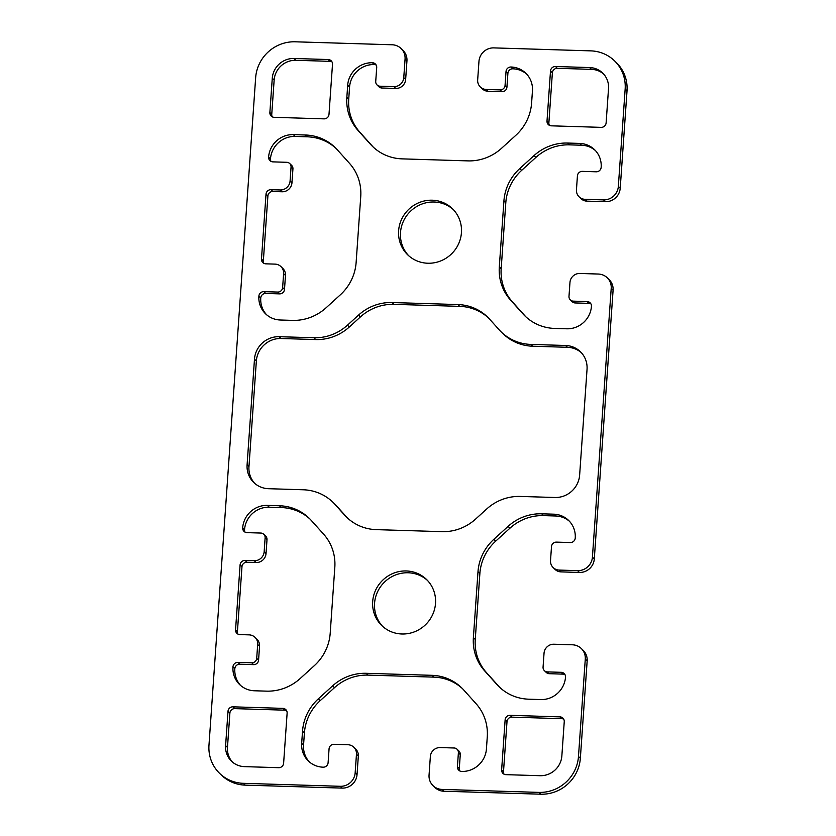 <?xml version="1.0" encoding="UTF-8"?>
<svg xmlns="http://www.w3.org/2000/svg" width="836" height="836" viewBox="0 0 836 836"><rect width="100%" height="100%" fill="white"/><g stroke="black" fill="none" stroke-linecap="round" stroke-linejoin="round"><path stroke-width="1.25" d="M441.983 531.654L376.263 529.637A47.244 45.405 134 0 1 346.7 517.275A47.244 45.405 134 0 1 344.547 515.06L334.922 504.348A47.244 45.405 -46 0 0 332.77 502.122A47.244 45.405 -46 0 0 303.207 489.771L268.565 488.705A23.617 22.708 134 0 1 253.778 482.529A23.617 22.708 134 0 1 247.09 464.826L254.478 359.156A23.617 22.708 134 0 1 279.193 336.699L313.834 337.754A47.244 45.405 -46 0 0 347.452 325.183L358.529 315.109A47.244 45.405 134 0 1 392.136 302.538L457.867 304.555A47.244 45.405 134 0 1 487.43 316.917A47.244 45.405 134 0 1 489.582 319.133L499.207 329.844A47.244 45.405 -46 0 0 501.349 332.07A47.244 45.405 -46 0 0 530.923 344.422L565.564 345.487A23.617 22.708 134 0 1 580.341 351.663A23.617 22.708 134 0 1 587.039 369.366L579.641 475.036A23.617 22.708 134 0 1 554.926 497.493L520.285 496.438A47.244 45.405 -46 0 0 486.677 509.009L475.6 519.083A47.244 45.405 134 0 1 441.983 531.654M581.25 352.593A23.617 22.708 -46 0 0 567.435 347.295L532.793 346.229A47.244 45.405 134 0 1 503.23 333.877L501.349 332.07M488.349 317.826A47.244 45.405 -46 0 0 459.737 306.363L394.017 304.346A47.244 45.405 -46 0 0 360.4 316.917L349.323 326.991A47.244 45.405 134 0 1 315.715 339.562L281.074 338.507A23.617 22.708 -46 0 0 256.359 360.964L248.961 466.634A23.617 22.708 -46 0 0 254.75 483.407M332.77 502.122L334.651 503.93A47.244 45.405 134 0 1 336.793 506.156L346.417 516.867A47.244 45.405 -46 0 0 347.651 518.174M314.378 665.613L300.124 678.571A47.244 45.405 134 0 1 266.517 691.142L254.437 690.776A23.617 22.708 134 0 1 239.65 684.59A23.617 22.708 134 0 1 232.962 666.888A4.723 4.546 134 0 1 237.905 662.394L251.761 662.823A4.723 4.546 -46 0 0 256.704 658.329L257.676 644.431A9.447 9.081 -46 0 0 249.086 634.869L239.848 634.587A4.723 4.546 134 0 1 235.553 629.811L240.089 564.927A4.723 4.546 134 0 1 245.032 560.433L254.269 560.726A9.447 9.081 -46 0 0 264.155 551.739L265.127 537.83A4.723 4.546 -46 0 0 260.832 533.054L246.975 532.636A4.723 4.546 134 0 1 242.68 527.85A23.617 22.708 134 0 1 267.395 505.393L279.475 505.759A47.244 45.405 134 0 1 309.038 518.111A47.244 45.405 134 0 1 311.191 520.337L323.574 534.12A47.244 45.405 134 0 1 334.818 567.299L330.199 633.249A47.244 45.405 134 0 1 314.378 665.613M309.968 519.031A47.244 45.405 -46 0 0 281.356 507.567L269.276 507.201A23.617 22.708 -46 0 0 244.561 529.669A4.723 4.546 -46 0 0 245.094 532.156M263.789 534.288L265.67 536.095A4.723 4.546 134 0 1 267.008 539.638L266.036 553.547A9.447 9.081 134 0 1 256.15 562.534L246.913 562.252A4.723 4.546 -46 0 0 241.97 566.735L237.424 631.619A4.723 4.546 -46 0 0 237.967 634.116M255.001 637.345L256.871 639.153A9.447 9.081 134 0 1 259.547 646.238L258.575 660.137A4.723 4.546 134 0 1 253.632 664.63L239.775 664.202A4.723 4.546 -46 0 0 234.832 668.695A23.617 22.708 -46 0 0 240.622 685.468M275.013 264.113L265.775 263.831A4.723 4.546 134 0 1 261.48 259.055L266.015 194.171A4.723 4.546 134 0 1 270.958 189.678L280.196 189.96A9.447 9.081 -46 0 0 290.082 180.973L291.053 167.075A4.723 4.546 -46 0 0 286.758 162.299L272.902 161.87A4.723 4.546 134 0 1 268.607 157.095A23.617 22.708 134 0 1 293.321 134.627L305.401 135.004A47.244 45.405 134 0 1 334.964 147.355A47.244 45.405 134 0 1 337.117 149.581L349.5 163.354A47.244 45.405 134 0 1 360.744 196.544L356.126 262.494A47.244 45.405 134 0 1 340.304 294.847L326.05 307.815A47.244 45.405 134 0 1 292.443 320.387L280.363 320.01A23.617 22.708 134 0 1 265.576 313.834A23.617 22.708 134 0 1 258.888 296.132A4.723 4.546 134 0 1 263.831 291.639L277.688 292.067A4.723 4.546 -46 0 0 282.631 287.574L283.603 273.665A9.447 9.081 -46 0 0 275.013 264.113M280.927 266.579L282.798 268.398A9.447 9.081 134 0 1 285.473 275.472L284.501 289.381A4.723 4.546 134 0 1 279.558 293.875L265.702 293.446A4.723 4.546 -46 0 0 260.759 297.94A23.617 22.708 -46 0 0 266.548 314.712M335.894 148.275A47.244 45.405 -46 0 0 307.282 136.811L295.202 136.435A23.617 22.708 -46 0 0 270.488 158.903A4.723 4.546 -46 0 0 271.021 161.4M289.716 163.532L291.597 165.34A4.723 4.546 134 0 1 292.934 168.882L291.963 182.781A9.447 9.081 134 0 1 282.077 191.768L272.839 191.486A4.723 4.546 -46 0 0 267.896 195.979L263.35 260.863A4.723 4.546 -46 0 0 263.894 263.361M540.108 775.703L505.926 774.658A4.723 4.546 134 0 1 501.631 769.883L505.132 719.827A4.723 4.546 134 0 1 510.075 715.334L559.953 716.87A4.723 4.546 134 0 1 564.248 721.646L561.855 755.943A20.785 19.98 134 0 1 540.108 775.703M563.715 719.148A4.723 4.546 -46 0 0 561.834 718.678L511.945 717.142A4.723 4.546 -46 0 0 507.003 721.635L503.502 771.691A4.723 4.546 -46 0 0 504.045 774.188M601.178 127.365L551.3 125.828A4.723 4.546 134 0 1 547.005 121.053L550.506 70.997A4.723 4.546 134 0 1 555.449 66.504L589.62 67.559A20.785 19.98 134 0 1 602.631 72.993A20.785 19.98 134 0 1 608.524 88.574L606.121 122.871A4.723 4.546 134 0 1 601.178 127.365M603.54 73.923A20.785 19.98 -46 0 0 591.501 69.367L557.319 68.312A4.723 4.546 -46 0 0 552.377 72.805L548.876 122.861A4.723 4.546 -46 0 0 549.419 125.358M324.055 118.858L274.166 117.322A4.723 4.546 134 0 1 269.871 112.546L272.275 78.25A20.785 19.98 134 0 1 294.021 58.489L328.203 59.534A4.723 4.546 134 0 1 332.498 64.309L328.997 114.365A4.723 4.546 134 0 1 324.055 118.858M331.955 61.812A4.723 4.546 -46 0 0 330.074 61.341L295.892 60.297A20.785 19.98 -46 0 0 274.145 80.057L271.752 114.354A4.723 4.546 -46 0 0 272.285 116.852M244.499 766.633A20.785 19.98 134 0 1 231.488 761.199A20.785 19.98 134 0 1 225.605 745.618L227.998 711.321A4.723 4.546 134 0 1 232.941 706.828L282.829 708.364A4.723 4.546 134 0 1 287.124 713.139L283.623 763.195A4.723 4.546 134 0 1 278.681 767.688L244.499 766.633M286.581 710.642A4.723 4.546 -46 0 0 284.7 710.172L234.822 708.635A4.723 4.546 -46 0 0 229.879 713.129L227.476 747.426A20.785 19.98 -46 0 0 232.46 762.077M453.248 209.522A32.123 30.88 -46 0 0 409.682 212.083A32.123 30.88 -46 0 0 408.679 255.711M427.823 263.236A32.123 30.88 134 0 1 407.717 254.834A32.123 30.88 134 0 1 407.811 210.275A32.123 30.88 134 0 1 452.339 208.603A32.123 30.88 134 0 1 458.661 243.684A32.123 30.88 134 0 1 427.823 263.236M427.321 580.288A32.123 30.88 -46 0 0 383.755 582.838A32.123 30.88 -46 0 0 382.752 626.477M401.897 633.991A32.123 30.88 134 0 1 381.791 625.589A32.123 30.88 134 0 1 381.885 581.03A32.123 30.88 134 0 1 426.412 579.358A32.123 30.88 134 0 1 432.734 614.439A32.123 30.88 134 0 1 401.897 633.991M219.68 773.436L221.561 775.244A37.787 36.324 -46 0 0 245.209 785.129L342.206 788.108A14.17 13.627 -46 0 0 357.035 774.627L358.33 756.089A9.447 9.081 -46 0 0 355.655 749.004L353.774 747.196A9.447 9.081 134 0 1 356.46 754.281L355.154 772.819A14.17 13.627 134 0 1 340.325 786.3L243.339 783.322A37.787 36.324 134 0 1 219.68 773.436A37.787 36.324 134 0 1 208.979 745.106L255.649 77.738A37.787 36.324 134 0 1 295.192 41.8L392.178 44.778A14.17 13.627 134 0 1 401.05 48.478A14.17 13.627 134 0 1 405.063 59.105L403.767 77.643A9.447 9.081 134 0 1 393.881 86.63L380.025 86.202A4.723 4.546 134 0 1 375.73 81.426L376.702 67.528A4.723 4.546 -46 0 0 372.407 62.752A23.617 22.708 -46 0 0 347.692 85.209L346.846 97.331A47.244 45.405 -46 0 0 358.09 130.52L370.473 144.294A47.244 45.405 -46 0 0 372.626 146.519A47.244 45.405 -46 0 0 402.189 158.871L467.909 160.888A47.244 45.405 -46 0 0 501.527 148.317L515.781 135.359A47.244 45.405 -46 0 0 531.602 103.006L532.448 90.884A23.617 22.708 -46 0 0 525.76 73.181A23.617 22.708 -46 0 0 510.974 67.005A4.723 4.546 -46 0 0 506.031 71.488L505.059 85.397A4.723 4.546 134 0 1 500.116 89.891L486.259 89.462A9.447 9.081 134 0 1 477.669 79.911L478.965 61.373A14.17 13.627 134 0 1 493.794 47.892L590.791 50.871A37.787 36.324 134 0 1 614.439 60.756A37.787 36.324 134 0 1 625.15 89.086L618.347 186.407A14.17 13.627 134 0 1 603.519 199.888L585.043 199.313A9.447 9.081 134 0 1 576.453 189.762L577.425 175.863A4.723 4.546 134 0 1 582.368 171.37L596.225 171.798A4.723 4.546 -46 0 0 601.168 167.304A23.617 22.708 -46 0 0 594.469 149.592A23.617 22.708 -46 0 0 579.693 143.416L567.613 143.05A47.244 45.405 -46 0 0 534.005 155.621L519.741 168.579A47.244 45.405 -46 0 0 503.92 200.933L499.311 266.893A47.244 45.405 -46 0 0 510.545 300.072L522.939 313.855A47.244 45.405 -46 0 0 525.081 316.081A47.244 45.405 -46 0 0 554.644 328.433L566.724 328.799A23.617 22.708 -46 0 0 591.439 306.331A4.723 4.546 -46 0 0 587.144 301.556L573.287 301.138A4.723 4.546 134 0 1 568.992 296.362L569.964 282.453A9.447 9.081 134 0 1 579.85 273.466L598.325 274.041A14.17 13.627 134 0 1 607.197 277.74A14.17 13.627 134 0 1 611.21 288.368L592.421 557.163A14.17 13.627 134 0 1 577.592 570.643L559.117 570.079A9.447 9.081 134 0 1 550.527 560.528L551.499 546.619A4.723 4.546 134 0 1 556.442 542.125L570.298 542.554A4.723 4.546 -46 0 0 575.241 538.06A23.617 22.708 -46 0 0 568.543 520.358A23.617 22.708 -46 0 0 553.766 514.182L541.686 513.806A47.244 45.405 -46 0 0 508.079 526.377L493.815 539.345A47.244 45.405 -46 0 0 477.993 571.699L473.385 637.649A47.244 45.405 -46 0 0 484.619 670.838L497.012 684.611A47.244 45.405 -46 0 0 499.155 686.837A47.244 45.405 -46 0 0 528.718 699.189L540.798 699.565A23.617 22.708 -46 0 0 565.512 677.097A4.723 4.546 -46 0 0 561.217 672.322L547.361 671.893A4.723 4.546 134 0 1 543.066 667.118L544.037 653.219A9.447 9.081 134 0 1 553.923 644.232L572.399 644.796A14.17 13.627 134 0 1 581.271 648.506A14.17 13.627 134 0 1 585.284 659.123L578.481 756.455A37.787 36.324 134 0 1 538.938 792.392L441.941 789.414A14.17 13.627 134 0 1 433.079 785.704A14.17 13.627 134 0 1 429.056 775.087L430.352 756.549A9.447 9.081 134 0 1 440.238 747.562L454.094 747.99A4.723 4.546 134 0 1 458.389 752.766L457.417 766.664A4.723 4.546 -46 0 0 461.712 771.44A23.617 22.708 -46 0 0 486.427 748.983L487.273 736.861A47.244 45.405 -46 0 0 476.039 703.672L463.656 689.899A47.244 45.405 -46 0 0 461.503 687.673A47.244 45.405 -46 0 0 431.94 675.321L366.21 673.304A47.244 45.405 -46 0 0 332.603 685.875L318.349 698.833A47.244 45.405 -46 0 0 302.527 731.187L301.681 743.308A23.617 22.708 -46 0 0 308.369 761.011A23.617 22.708 -46 0 0 323.156 767.187A4.723 4.546 -46 0 0 328.099 762.704L329.07 748.795A4.723 4.546 134 0 1 334.013 744.301L347.87 744.73A9.447 9.081 134 0 1 353.774 747.196M309.33 761.889A23.617 22.708 134 0 1 303.552 745.116L304.398 732.994A47.244 45.405 134 0 1 320.219 700.641L334.473 687.683A47.244 45.405 134 0 1 368.091 675.112L433.811 677.129A47.244 45.405 134 0 1 462.433 688.592M459.831 770.97A4.723 4.546 134 0 1 459.298 768.472L460.27 754.574A4.723 4.546 -46 0 0 458.933 751.031L457.052 749.223M433.079 785.704L434.95 787.522A14.17 13.627 -46 0 0 443.822 791.222L540.808 794.2A37.787 36.324 -46 0 0 580.351 758.262L587.165 660.931A14.17 13.627 -46 0 0 583.141 650.314L581.271 648.506M544.403 670.66L546.284 672.468A4.723 4.546 -46 0 0 549.242 673.701L563.098 674.13A4.723 4.546 134 0 1 564.979 674.6M500.106 687.725A47.244 45.405 134 0 1 498.883 686.419L486.5 672.646A47.244 45.405 134 0 1 475.256 639.456L479.874 573.506A47.244 45.405 134 0 1 495.696 541.153L509.95 528.185A47.244 45.405 134 0 1 543.557 515.613L555.637 515.99A23.617 22.708 134 0 1 569.452 521.288M553.202 567.602L555.073 569.42A9.447 9.081 -46 0 0 560.987 571.887L579.463 572.451A14.17 13.627 -46 0 0 594.292 558.97L613.091 290.176A14.17 13.627 -46 0 0 609.068 279.548L607.197 277.74M570.33 299.905L572.211 301.712A4.723 4.546 -46 0 0 575.168 302.945L589.025 303.363A4.723 4.546 134 0 1 590.906 303.844M526.032 316.969A47.244 45.405 134 0 1 524.809 315.663L512.426 301.88A47.244 45.405 134 0 1 501.182 268.701L505.801 202.751A47.244 45.405 134 0 1 521.622 170.387L535.876 157.429A47.244 45.405 134 0 1 569.483 144.858L581.563 145.224A23.617 22.708 134 0 1 595.378 150.532M579.129 196.847L580.999 198.654A9.447 9.081 -46 0 0 586.914 201.131L605.389 201.695A14.17 13.627 -46 0 0 620.218 188.215L627.021 90.894A37.787 36.324 -46 0 0 616.32 62.564L614.439 60.756M480.345 86.996L482.226 88.804A9.447 9.081 -46 0 0 488.13 91.27L501.987 91.699A4.723 4.546 -46 0 0 506.929 87.205L507.901 73.296A4.723 4.546 134 0 1 512.844 68.813A23.617 22.708 134 0 1 526.67 74.111M373.567 147.408A47.244 45.405 134 0 1 372.344 146.101L359.961 132.328A47.244 45.405 134 0 1 348.727 99.139L349.573 87.017A23.617 22.708 134 0 1 374.288 64.56A4.723 4.546 134 0 1 376.169 65.03M377.067 84.969L378.948 86.777A4.723 4.546 -46 0 0 381.906 88.01L395.762 88.438A9.447 9.081 -46 0 0 405.648 79.451L406.944 60.913A14.17 13.627 -46 0 0 402.921 50.296L401.05 48.478M565.564 345.487L567.435 347.295M530.923 344.422L532.793 346.229M457.867 304.555L459.737 306.363M392.136 302.538L394.017 304.346M358.529 315.109L360.4 316.917M347.452 325.183L349.323 326.991M313.834 337.754L315.715 339.562M279.193 336.699L281.074 338.507M254.478 359.156L256.359 360.964M247.09 464.826L248.961 466.634M334.922 504.348L336.793 506.156M344.547 515.06L346.417 516.867M279.475 505.759L281.356 507.567M267.395 505.393L269.276 507.201M242.68 527.85L244.561 529.669M265.127 537.83L267.008 539.638M264.155 551.739L266.036 553.547M254.269 560.726L256.15 562.534M245.032 560.433L246.913 562.252M240.089 564.927L241.97 566.735M235.553 629.811L237.424 631.619M257.676 644.431L259.547 646.238M256.704 658.329L258.575 660.137M251.761 662.823L253.632 664.63M237.905 662.394L239.775 664.202M232.962 666.888L234.832 668.695M283.603 273.665L285.473 275.472M282.631 287.574L284.501 289.381M277.688 292.067L279.558 293.875M263.831 291.639L265.702 293.446M258.888 296.132L260.759 297.94M305.401 135.004L307.282 136.811M293.321 134.627L295.202 136.435M268.607 157.095L270.488 158.903M291.053 167.075L292.934 168.882M290.082 180.973L291.963 182.781M280.196 189.96L282.077 191.768M270.958 189.678L272.839 191.486M266.015 194.171L267.896 195.979M261.48 259.055L263.35 260.863M559.953 716.87L561.834 718.678M510.075 715.334L511.945 717.142M505.132 719.827L507.003 721.635M501.631 769.883L503.502 771.691M589.62 67.559L591.501 69.367M555.449 66.504L557.319 68.312M550.506 70.997L552.377 72.805M547.005 121.053L548.876 122.861M328.203 59.534L330.074 61.341M294.021 58.489L295.892 60.297M272.275 78.25L274.145 80.057M269.871 112.546L271.752 114.354M225.605 745.618L227.476 747.426M282.829 708.364L284.7 710.172M232.941 706.828L234.822 708.635M227.998 711.321L229.879 713.129M340.325 786.3L342.206 788.108M243.339 783.322L245.209 785.129M355.154 772.819L357.035 774.627M356.46 754.281L358.33 756.089M301.681 743.308L303.552 745.116M302.527 731.187L304.398 732.994M318.349 698.833L320.219 700.641M332.603 685.875L334.473 687.683M366.21 673.304L368.091 675.112M431.94 675.321L433.811 677.129M457.417 766.664L459.298 768.472M458.389 752.766L460.27 754.574M441.941 789.414L443.822 791.222M538.938 792.392L540.808 794.2M578.481 756.455L580.351 758.262M585.284 659.123L587.165 660.931M547.361 671.893L549.242 673.701M561.217 672.322L563.098 674.13M497.012 684.611L498.883 686.419M484.619 670.838L486.5 672.646M473.385 637.649L475.256 639.456M477.993 571.699L479.874 573.506M493.815 539.345L495.696 541.153M508.079 526.377L509.95 528.185M541.686 513.806L543.557 515.613M553.766 514.182L555.637 515.99M559.117 570.079L560.987 571.887M577.592 570.643L579.463 572.451M592.421 557.163L594.292 558.97M611.21 288.368L613.091 290.176M573.287 301.138L575.168 302.945M587.144 301.556L589.025 303.363M522.939 313.855L524.809 315.663M510.545 300.072L512.426 301.88M499.311 266.893L501.182 268.701M503.92 200.933L505.801 202.751M519.741 168.579L521.622 170.387M534.005 155.621L535.876 157.429M567.613 143.05L569.483 144.858M579.693 143.416L581.563 145.224M585.043 199.313L586.914 201.131M603.519 199.888L605.389 201.695M618.347 186.407L620.218 188.215M625.15 89.086L627.021 90.894M486.259 89.462L488.13 91.27M500.116 89.891L501.987 91.699M505.059 85.397L506.929 87.205M506.031 71.488L507.901 73.296M510.974 67.005L512.844 68.813M370.473 144.294L372.344 146.101M358.09 130.52L359.961 132.328M346.846 97.331L348.727 99.139M347.692 85.209L349.573 87.017M372.407 62.752L374.288 64.56M380.025 86.202L381.906 88.01M393.881 86.63L395.762 88.438M403.767 77.643L405.648 79.451M405.063 59.105L406.944 60.913"/></g></svg>
